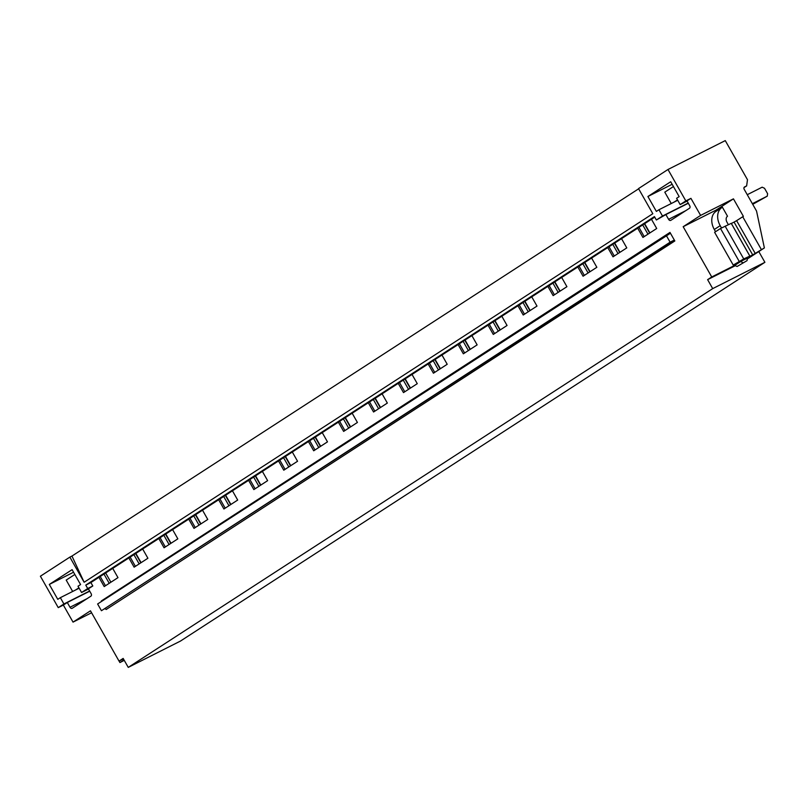 <?xml version="1.0" encoding="UTF-8"?>
<svg xmlns="http://www.w3.org/2000/svg" width="808" height="808" viewBox="0 0 808 808"><rect width="100%" height="100%" fill="white"/><g stroke="black" fill="none" stroke-linecap="round" stroke-linejoin="round"><path stroke-width="1.21" d="M638.653 188.799L71.963 556.055L84.133 582.255L69.862 557.116L40.4 576.215L58.247 607.626L63.903 603.97L60.337 597.678L57.772 599.344L49.308 584.437L72.104 569.66L80.578 584.568L78.012 586.224L81.578 592.506L87.708 588.537L85.769 585.123L90.87 582.558L92.809 585.972L88.385 588.83L91.092 593.587A2.071 1.404 63.2 0 1 90.93 596.153L72.195 608.293A2.071 1.404 63.2 0 1 72.104 608.343A2.071 1.404 63.2 0 1 69.993 607.263L67.296 602.505L63.347 605.061L73.033 622.12L90.476 610.818L119.028 661.085L123.159 658.419L128.26 667.388L712.707 288.618L707.616 279.649L735.32 265.68M700.617 215.403L683.174 226.705L715.999 210.151L733.442 198.849L700.617 215.403L690.931 198.344L685.83 200.909L667.984 169.488L638.522 188.587L652.803 213.716L84.133 582.255M685.83 200.909L680.174 204.576L676.599 198.293L679.164 196.627L670.701 181.729L647.905 196.506L656.369 211.413L658.924 209.747L662.499 216.029L656.369 219.998L654.43 216.594L85.769 585.123M654.743 217.13L90.87 582.558M669.812 233.663A1.03 0.758 57.1 0 0 669.984 232.421L674.832 240.956A1.03 0.758 57.1 0 0 673.64 240.4L101.444 610.717L97.617 603.98L669.812 233.663M101.485 601.475A1.03 0.758 57.1 0 0 101.323 600.96L669.984 232.421M666.277 235.451L670.105 242.178L101.444 610.717M670.105 242.178L673.64 240.4M674.832 240.956L106.161 609.495A1.03 0.758 57.1 0 0 104.979 608.939M112.726 568.388L117.978 577.639L104.192 586.578L98.94 577.326M683.174 226.705L711.737 276.972L707.616 279.649M690.931 198.344L686.982 200.899L689.678 205.656A2.071 1.404 63.2 0 1 689.527 208.222L670.791 220.362A2.071 1.404 63.2 0 1 670.701 220.412A2.071 1.404 63.2 0 1 668.59 219.332L665.883 214.564L656.369 219.998M651.46 219.251L656.712 228.502L642.926 237.431L637.674 228.189M621.534 238.653L626.786 247.894L612.999 256.833L607.747 247.581M591.597 258.045L596.849 267.296L583.063 276.225L577.811 266.983M561.671 277.447L566.923 286.689L553.137 295.627L547.885 286.375M531.745 296.839L536.997 306.081L523.21 315.019L517.958 305.777M501.808 316.231L507.06 325.483L493.274 334.421L488.022 325.169M471.882 335.633L477.134 344.875L463.348 353.813L458.096 344.572M441.956 355.025L447.208 364.277L433.421 373.215L428.169 363.964M412.019 374.427L417.271 383.669L403.485 392.607L398.233 383.356M382.093 393.819L387.345 403.071L373.559 411.999L368.307 402.758M352.167 413.221L357.419 422.463L343.632 431.401L338.38 422.15M322.23 432.613L327.482 441.865L313.696 450.793L308.444 441.552M292.304 452.015L297.556 461.257L283.77 470.195L278.518 460.944M262.378 471.407L267.63 480.659L253.843 489.587L248.591 480.346M232.441 490.81L237.693 500.051L223.907 508.99L218.655 499.738M202.515 510.201L207.767 519.453L193.981 528.381L188.729 519.14M172.589 529.604L177.841 538.845L164.054 547.784L158.802 538.532M142.652 548.996L147.904 558.247L134.118 567.176L128.866 557.934M758.793 251.541L764.903 262.307L180.447 641.077L128.26 667.388M764.903 262.307L712.707 288.618M667.984 169.488L725.271 140.612L747.481 179.699L746.632 185.901L744.016 187.587M644.39 223.836L649.642 233.088M642.703 224.927L647.955 234.168M638.946 227.361L644.198 236.603M614.454 243.238L619.706 252.48M612.777 244.319L618.029 253.571M609.02 246.753L614.272 256.005M584.527 262.63L589.779 271.872M582.841 263.721L588.103 272.963M579.094 266.155L584.346 275.397M554.601 282.022L559.853 291.274M552.914 283.113L558.166 292.365M549.157 285.547L554.409 294.799M524.665 301.424L529.917 310.666M522.988 302.515L528.24 311.757M519.231 304.949L524.483 314.191M494.738 320.816L499.99 330.068M493.052 321.907L498.314 331.159M489.305 324.341L494.557 333.593M464.802 340.219L470.064 349.46M463.125 341.309L468.377 350.551M459.368 343.743L464.62 352.985M434.876 359.611L440.128 368.862M433.199 360.701L438.451 369.953M429.442 363.135L434.694 372.387M404.949 379.013L410.201 388.254M403.263 380.103L408.525 389.345M399.516 382.527L404.768 391.779M375.013 398.405L380.275 407.656M373.336 399.495L378.588 408.747M369.579 401.93L374.831 411.171M345.087 417.807L350.339 427.048M343.41 418.897L348.662 428.139M339.653 421.321L344.905 430.573M315.16 437.199L320.412 446.45M313.474 438.289L318.736 447.531M309.727 440.724L314.979 449.965M285.224 456.601L290.486 465.842M283.547 457.681L288.799 466.933M279.79 460.116L285.042 469.367M255.298 475.993L260.55 485.244M253.621 477.084L258.873 486.325M249.864 479.518L255.116 488.759M225.371 495.395L230.623 504.636M223.685 496.476L228.947 505.727M219.938 498.91L225.19 508.161M195.435 514.787L200.697 524.028M193.758 515.878L199.01 525.119M190.001 518.312L195.253 527.553M165.509 534.179L170.761 543.43M163.832 535.27L169.084 544.521M160.075 537.704L165.327 546.955M135.582 553.581L140.834 562.822M133.896 554.672L139.158 563.913M130.149 557.106L135.401 566.347M69.862 557.116L71.963 556.055M105.646 572.973L110.908 582.225M103.969 574.064L109.221 583.315M100.212 576.498L105.464 585.75M749.965 256.237L731.351 223.473L734.068 222.099L752.682 254.863L749.965 256.237L749.349 256.489L749.854 256.116L731.24 223.351L720.514 228.492L714.615 232.31L733.23 265.075L747.39 258.146L747.057 260.631L737.088 266.499L734.704 265.388L711.737 276.972M734.068 222.099L736.613 220.645L755.227 253.419L764.378 247.925L756.54 211.04L744.249 189.405A2.071 1.515 57.1 0 1 744.481 186.981A2.071 1.515 57.1 0 1 744.592 186.921L746.632 185.901M733.442 198.849L743.39 216.352L736.613 220.645M742.704 216.696L761.318 249.46M752.682 254.863L755.227 253.419M725.14 226.159L743.744 258.924L733.23 265.075M749.854 256.116L743.744 258.924M720.514 228.492L739.128 261.257M764.378 247.925L747.279 259.004M715.565 231.694L714.302 229.482A15.514 11.383 57.1 0 1 716.07 211.332L721.958 207.515A15.514 11.383 57.1 0 1 722.413 207.242L727.513 216.231A5.171 3.798 57.1 0 0 726.998 222.24L728.372 224.664M715.999 210.151L716.504 211.04A15.514 11.383 57.1 0 1 716.847 210.878M687.093 201.091L680.174 204.576M672.155 184.285L647.905 196.506M677.73 200.273L658.924 209.747M688.214 203.071L662.499 216.029M688.325 203.262L665.883 214.564M124.26 660.358L119.917 662.55L119.069 661.065M123.998 659.904L119.917 662.55M92.809 585.972L87.708 588.537M91.587 612.767L73.033 622.12M123.422 658.874L119.028 661.085M63.347 605.061L58.247 607.626M89.617 591.001L63.903 603.97M79.133 588.204L60.337 597.678M89.728 591.193L67.296 602.505M73.558 572.215L49.308 584.437M88.496 589.022L81.578 592.506M721.958 207.515A15.514 11.383 57.1 0 0 720.201 225.664L721.514 227.987M739.997 261.964L734.704 265.388L734.26 264.6M747.057 260.631L737.088 266.499M742.976 262.681L740.603 261.57M747.259 194.698L762.156 187.183L764.54 188.294L767.6 193.688L767.257 196.162L752.733 204.333M767.257 196.162L752.359 203.677M673.438 186.547L664.792 192.153L671.256 203.535M677.508 199.879L673.983 202.162M74.841 574.478L66.195 580.083L72.659 591.466M78.911 587.81L75.386 590.092M649.743 233.017L644.491 223.766M619.817 252.409L614.565 243.168M589.89 271.801L584.639 262.56M559.954 291.203L554.702 281.952M530.028 310.595L524.776 301.354M500.101 329.997L494.849 320.746M470.165 349.389L464.913 340.148M440.239 368.791L434.987 359.54M410.312 388.183L405.06 378.942M380.376 407.586L375.124 398.334M350.45 426.978L345.198 417.736M320.524 446.38L315.272 437.128M290.587 465.772L285.335 456.53M260.661 485.174L255.409 475.922M230.734 504.566L225.483 495.324M200.798 523.958L195.546 514.716M170.872 543.36L165.62 534.108M140.946 562.752L135.694 553.51M685.659 210.726L668.59 219.332M87.062 598.657L69.993 607.263M714.302 229.482L720.201 225.664M649.895 232.916L644.643 223.665M619.968 252.308L614.716 243.067M590.042 271.71L584.78 262.459M560.106 291.102L554.854 281.861M530.179 310.504L524.927 301.253M500.253 329.896L494.991 320.655M470.317 349.298L465.065 340.047M440.39 368.69L435.138 359.449M410.464 388.093L405.202 378.841M380.528 407.484L375.276 398.243M350.601 426.887L345.349 417.635M320.675 446.279L315.413 437.037M290.739 465.671L285.487 456.429M260.812 485.073L255.56 475.821M230.886 504.465L225.624 495.223M200.95 523.867L195.698 514.615M171.023 543.259L165.771 534.017M141.087 562.661L135.835 553.409"/></g></svg>
